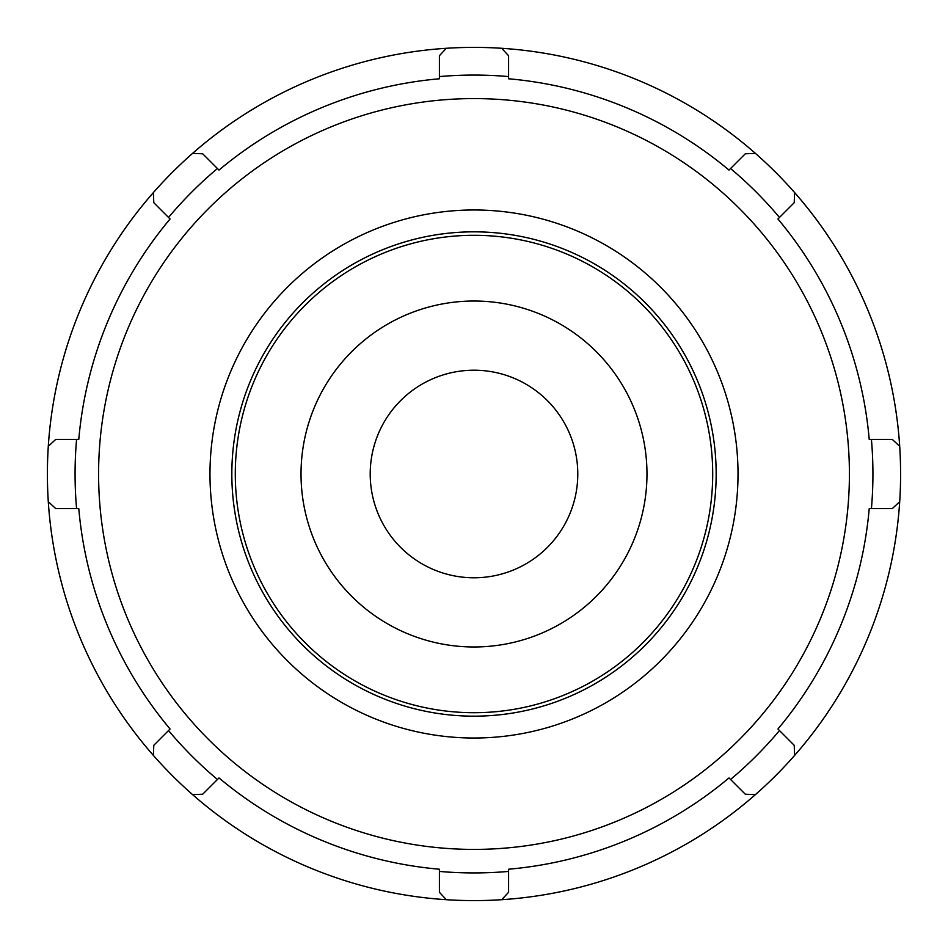 <?xml version="1.0" encoding="UTF-8"?>
<svg xmlns="http://www.w3.org/2000/svg" width="948" height="948" viewBox="0 0 948 948"><rect width="100%" height="100%" fill="white"/><g stroke="black" fill="none" stroke-linecap="round" stroke-linejoin="round"><path stroke-width="1.42" d="M474 716.167A242.167 242.167 0 0 0 683.721 352.917A242.167 242.167 0 0 0 264.279 352.917A242.167 242.167 0 0 0 474 716.167M474 712.706A238.706 238.706 0 0 1 267.277 354.647A238.706 238.706 0 0 1 680.723 354.647A238.706 238.706 0 0 1 474 712.706M755.438 794.602L745.306 794.223L730.553 779.481A398.918 398.918 0 0 0 779.481 730.553L777.929 729A396.738 396.738 0 0 0 869.221 508.59L892.281 508.59L899.699 501.693A426.6 426.6 0 0 0 153.398 192.562A426.6 426.6 0 0 0 501.693 899.699A426.6 426.6 0 0 0 899.699 501.693M779.481 730.553L794.223 745.306L794.602 755.438M446.307 899.699L439.41 892.281L439.41 871.425A398.918 398.918 0 0 0 508.59 871.425L508.59 869.221A396.738 396.738 0 0 0 729 777.929L730.553 779.481M508.59 871.425L508.59 892.281L501.693 899.699M153.398 755.438L153.777 745.306L168.519 730.553A398.918 398.918 0 0 0 217.448 779.481L219 777.929A396.738 396.738 0 0 0 439.41 869.221L439.41 871.425M217.448 779.481L202.694 794.223L192.562 794.602M48.301 446.307L55.719 439.41L76.575 439.41A398.918 398.918 0 0 0 76.575 508.59L78.779 508.59A396.738 396.738 0 0 0 170.071 729L168.519 730.553M76.575 508.59L55.719 508.59L48.301 501.693M192.562 153.398L202.694 153.777L217.448 168.519A398.918 398.918 0 0 0 168.519 217.448L170.071 219A396.738 396.738 0 0 0 78.779 439.41L76.575 439.41M168.519 217.448L153.777 202.694L153.398 192.562M501.693 48.301L508.59 55.719L508.59 76.575A398.918 398.918 0 0 0 439.41 76.575L439.41 78.779A396.738 396.738 0 0 0 219 170.071L217.448 168.519M439.41 76.575L439.41 55.719L446.307 48.301M794.602 192.562L794.223 202.694L779.481 217.448A398.918 398.918 0 0 0 730.553 168.519L729 170.071A396.738 396.738 0 0 0 508.59 78.779L508.59 76.575M730.553 168.519L745.306 153.777L755.438 153.398M899.699 446.307L892.281 439.41L869.221 439.41A396.738 396.738 0 0 0 777.929 219L779.481 217.448M871.425 439.41A398.918 398.918 0 0 1 871.425 508.59M474 577.782A103.782 103.782 0 0 0 563.882 422.109A103.782 103.782 0 0 0 384.118 422.109A103.782 103.782 0 0 0 474 577.782M474 849.408A375.408 375.408 0 0 0 799.117 286.296A375.408 375.408 0 0 0 148.883 286.296A375.408 375.408 0 0 0 474 849.408M474 738.018A264.018 264.018 0 0 0 702.646 341.991A264.018 264.018 0 0 0 245.354 341.991A264.018 264.018 0 0 0 474 738.018M474 646.974A172.974 172.974 0 0 0 623.796 387.507A172.974 172.974 0 0 0 324.204 387.507A172.974 172.974 0 0 0 474 646.974"/></g></svg>
